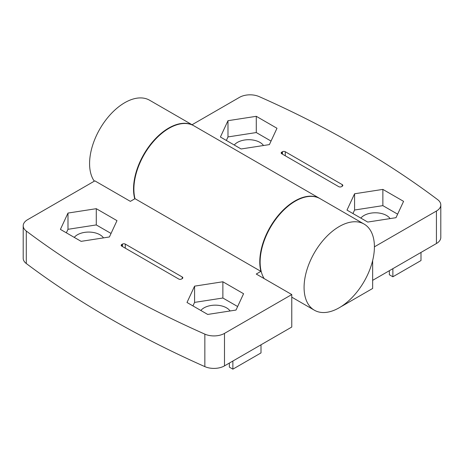 <?xml version="1.0" encoding="UTF-8"?>
<svg xmlns="http://www.w3.org/2000/svg" width="464" height="464" viewBox="0 0 464 464"><rect width="100%" height="100%" fill="white"/><g stroke="black" fill="none" stroke-linecap="round" stroke-linejoin="round"><path stroke-width="0.7" d="M94.291 181.186A49.729 28.71 -60 0 1 103.339 123.447A49.729 28.71 -60 0 1 149.605 100.236L193.563 125.611A49.729 28.71 -60 0 1 193.737 125.715M23.2 225.8L23.2 258.28A14.918 8.613 0 0 0 26.291 263.529A974.696 562.739 0 0 0 204.844 366.618A14.918 8.613 0 0 0 224.489 365.881L291.775 327.033L291.775 294.553L256.256 274.044L260.89 271.37L135.001 198.691L130.367 201.364L94.853 180.861L27.567 219.71A14.918 8.613 0 0 0 23.2 225.8A14.918 8.613 0 0 0 26.291 231.049A974.696 562.739 0 0 0 204.844 334.132A14.918 8.613 0 0 0 224.489 333.396L291.775 294.553M263.5 145.516A15.915 9.187 0 0 0 249.162 139.705A15.915 9.187 0 0 0 234.262 145.017M271.04 141.079L256.279 132.553L227.986 136.932L226.351 140.453M276.985 128.267L269.404 144.6L241.118 148.979L220.406 137.019L227.986 120.686L256.279 116.313L276.985 128.267M227.986 136.932L227.986 120.686M256.279 132.553L256.279 116.313M390.091 218.602A15.915 9.187 0 0 0 375.753 212.79A15.915 9.187 0 0 0 360.853 218.103M397.631 214.165L382.864 205.639L354.577 210.018L352.942 213.539M395.995 217.686L367.708 222.065L346.997 210.105L354.577 193.772L382.864 189.399L403.576 201.353L395.995 217.686M354.577 210.018L354.577 193.772M382.864 205.639L382.864 189.399M436.433 243.519A14.918 8.613 0 0 0 440.8 237.429L440.8 204.943A14.918 8.613 180 0 1 436.433 211.033L436.433 243.519L372.65 280.343M192.055 124.741L239.511 97.341A14.918 8.613 180 0 1 259.138 96.599A964.755 556.997 180 0 1 341.945 137.756L366.432 151.896A964.755 556.997 180 0 1 437.72 199.7A14.918 8.613 180 0 1 440.8 204.943M374.407 246.842L436.433 211.033M341.11 306.611A49.729 28.71 120 0 0 342.977 305.59L372.65 288.463L372.65 260.536M364.107 224.077A49.729 28.71 -60 0 1 371.734 263.923A49.729 28.71 -60 0 1 339.242 307.748A49.729 28.71 -60 0 1 314.377 310.213A49.729 28.71 -60 0 1 304.082 287.448A49.729 28.71 -60 0 1 325.786 237.4A49.729 28.71 -60 0 1 364.107 224.077L320.154 198.696A49.729 28.71 120 0 0 274.456 221.084A49.729 28.71 120 0 0 264.144 278.603M134.746 198.841A49.729 28.71 -60 0 1 151.096 143.689A49.729 28.71 -60 0 1 193.563 125.611M285.267 151.728L342.235 184.62A1.989 1.148 180 0 1 342.815 185.432A1.989 1.148 180 0 1 342.235 186.244L341.527 186.65A1.989 1.148 180 0 1 338.714 186.65L281.752 153.758A1.989 1.148 180 0 1 281.167 152.946A1.989 1.148 180 0 1 281.752 152.134L282.454 151.728A1.989 1.148 180 0 1 285.267 151.728L285.267 155.788M389.354 270.698L389.354 274.758L392.869 276.788L420.999 260.548L420.999 252.428M392.869 276.788L392.869 268.668M319.974 198.598A49.729 28.71 120 0 0 319.8 198.493L193.911 125.814A49.729 28.71 120 0 0 151.606 143.695A49.729 28.71 120 0 0 135.001 198.691M319.8 198.493A49.729 28.71 120 0 0 277.495 216.375A49.729 28.71 120 0 0 260.89 271.37M67.993 213.063L96.28 208.684L116.986 220.644L109.405 236.971L81.119 241.35L60.413 229.396L67.993 213.063L67.993 229.303L66.358 232.824M122.455 244.099A1.989 1.148 180 0 1 125.268 244.099L182.236 276.991A1.989 1.148 180 0 1 182.816 277.803A1.989 1.148 180 0 1 182.236 278.615L181.534 279.021A1.989 1.148 180 0 1 178.721 279.021L121.754 246.129A1.989 1.148 180 0 1 121.174 245.317A1.989 1.148 180 0 1 121.754 244.505L122.455 244.099L122.455 246.535M194.584 286.149L222.871 281.77L243.577 293.729L235.996 310.062L207.71 314.435L187.004 302.482L194.584 286.149L194.584 302.389L192.949 305.909M237.632 306.536L222.871 298.016L222.871 281.77M222.871 298.016L194.584 302.389M230.092 310.973A15.915 9.187 0 0 0 215.754 305.161A15.915 9.187 0 0 0 200.854 310.48M111.041 233.45L96.28 224.93L96.28 208.684M96.28 224.93L67.993 229.303M103.501 237.887A15.915 9.187 0 0 0 89.169 232.075A15.915 9.187 0 0 0 74.263 237.394M229.355 363.068L229.355 367.128L232.87 369.158L261.006 352.918L261.006 344.798M232.87 369.158L232.87 361.038M342.235 186.244L342.235 184.62M282.454 154.164L282.454 151.728M281.752 153.758L281.752 152.134M224.489 333.396L224.489 365.881M26.291 231.049L26.291 263.529M204.844 334.132L204.844 366.618M125.268 248.159L125.268 244.099M182.236 278.615L182.236 276.991M121.754 246.129L121.754 244.505M291.775 297.157L314.377 310.213"/></g></svg>

